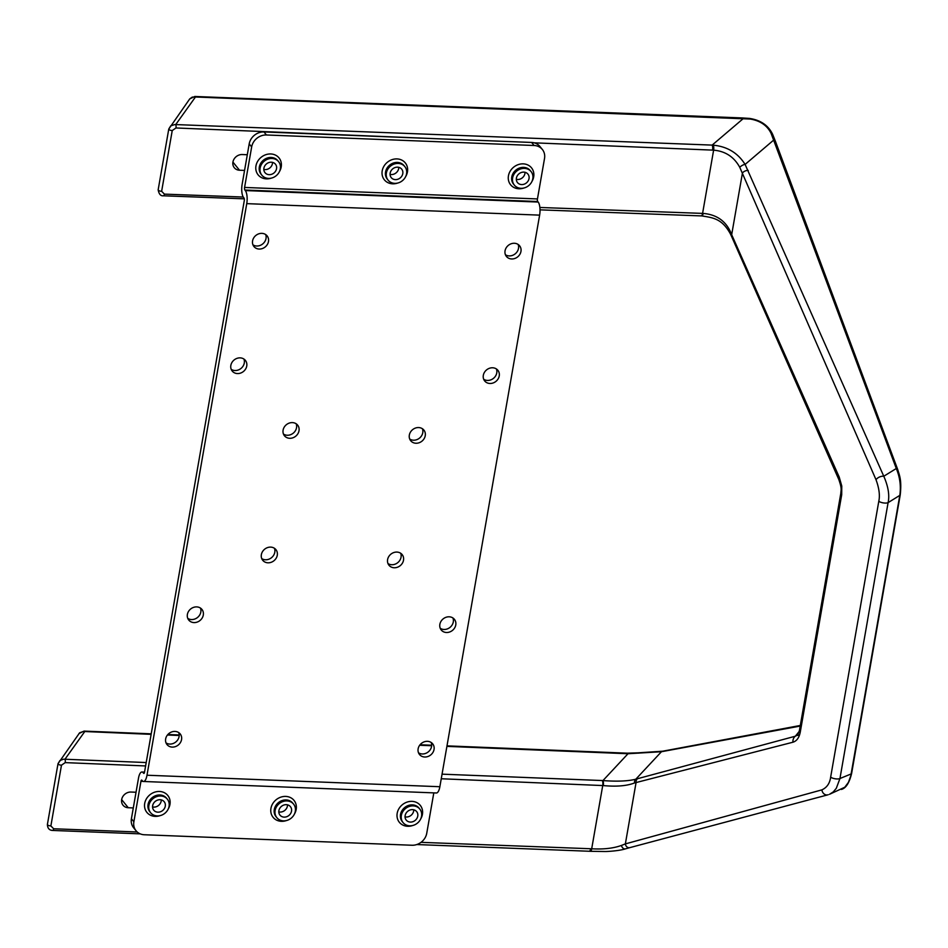 <?xml version="1.0" encoding="UTF-8"?>
<svg xmlns="http://www.w3.org/2000/svg" width="948" height="948" viewBox="0 0 948 948"><rect width="100%" height="100%" fill="white"/><g stroke="black" fill="none" stroke-linecap="round" stroke-linejoin="round"><path stroke-width="1.42" d="M523.794 172.121A6.731 5.878 141 0 0 517.3 175.736A6.731 5.878 141 0 0 517.49 182.585A6.731 5.878 141 0 0 526.413 182.917A6.731 5.878 141 0 0 527.941 174.112A6.731 5.878 141 0 0 523.794 172.121M525.014 172.287A6.731 5.878 -39 0 1 516.316 179.338M271.318 162.215A6.731 5.878 141 0 0 264.812 165.829A6.731 5.878 141 0 0 265.013 172.678A6.731 5.878 141 0 0 273.936 173.01A6.731 5.878 141 0 0 275.465 164.205A6.731 5.878 141 0 0 271.318 162.215M272.526 162.381A6.731 5.878 -39 0 1 263.828 169.431M160.058 799.721A6.731 5.878 141 0 0 153.552 803.335A6.731 5.878 141 0 0 153.742 810.185A6.731 5.878 141 0 0 162.677 810.516A6.731 5.878 141 0 0 164.194 801.712A6.731 5.878 141 0 0 160.058 799.721M161.267 799.887A6.731 5.878 -39 0 1 152.569 806.938M412.534 809.628A6.731 5.878 141 0 0 406.028 813.242A6.731 5.878 141 0 0 406.23 820.091A6.731 5.878 141 0 0 415.153 820.423A6.731 5.878 141 0 0 416.67 811.618A6.731 5.878 141 0 0 412.534 809.628M413.743 809.793A6.731 5.878 -39 0 1 405.045 816.844M397.556 167.168A6.731 5.878 141 0 0 391.05 170.782A6.731 5.878 141 0 0 391.251 177.632A6.731 5.878 141 0 0 400.175 177.963A6.731 5.878 141 0 0 401.703 169.159A6.731 5.878 141 0 0 397.556 167.168M398.764 167.334A6.731 5.878 -39 0 1 390.066 174.385M286.296 804.674A6.731 5.878 141 0 0 279.79 808.289A6.731 5.878 141 0 0 279.992 815.138A6.731 5.878 141 0 0 288.915 815.47A6.731 5.878 141 0 0 290.432 806.665A6.731 5.878 141 0 0 286.296 804.674M287.505 804.84A6.731 5.878 -39 0 1 278.807 811.891M283.476 820.861A10.76 9.409 141 0 0 293.88 815.067A10.76 9.409 141 0 0 293.572 804.117A10.76 9.409 141 0 0 279.281 803.584A10.76 9.409 141 0 0 276.852 817.674A10.76 9.409 141 0 0 283.476 820.861M394.735 183.355A10.76 9.409 141 0 0 405.14 177.56A10.76 9.409 141 0 0 404.832 166.611A10.76 9.409 141 0 0 390.552 166.078A10.76 9.409 141 0 0 388.111 180.167A10.76 9.409 141 0 0 394.735 183.355M409.714 825.815A10.76 9.409 141 0 0 420.118 820.02A10.76 9.409 141 0 0 419.81 809.071A10.76 9.409 141 0 0 405.519 808.537A10.76 9.409 141 0 0 403.09 822.627A10.76 9.409 141 0 0 409.714 825.815M157.238 815.908A10.76 9.409 141 0 0 167.642 810.113A10.76 9.409 141 0 0 167.334 799.164A10.76 9.409 141 0 0 153.043 798.631A10.76 9.409 141 0 0 150.613 812.72A10.76 9.409 141 0 0 157.238 815.908M268.497 178.402A10.76 9.409 141 0 0 278.902 172.607A10.76 9.409 141 0 0 278.594 161.658A10.76 9.409 141 0 0 264.302 161.124A10.76 9.409 141 0 0 261.873 175.214A10.76 9.409 141 0 0 268.497 178.402M520.973 188.308A10.76 9.409 141 0 0 531.378 182.514A10.76 9.409 141 0 0 531.07 171.564A10.76 9.409 141 0 0 516.79 171.031A10.76 9.409 141 0 0 514.349 185.121A10.76 9.409 141 0 0 520.973 188.308M196.71 606.898A8.473 7.406 141 0 0 188.51 611.46A8.473 7.406 141 0 0 188.759 620.075A8.473 7.406 141 0 0 200.004 620.502A8.473 7.406 141 0 0 201.924 609.41A8.473 7.406 141 0 0 196.71 606.898M200.455 608.083A8.473 7.406 -39 0 1 197.54 617.468A8.473 7.406 -39 0 1 187.751 618.369M174.977 731.418A8.473 7.406 141 0 0 166.777 735.968A8.473 7.406 141 0 0 167.026 744.595A8.473 7.406 141 0 0 178.271 745.01A8.473 7.406 141 0 0 180.191 733.918A8.473 7.406 141 0 0 174.977 731.418M178.722 732.591A8.473 7.406 -39 0 1 175.807 741.976A8.473 7.406 -39 0 1 166.018 742.888M427.453 741.324A8.473 7.406 141 0 0 419.253 745.886A8.473 7.406 141 0 0 419.502 754.501A8.473 7.406 141 0 0 430.748 754.928A8.473 7.406 141 0 0 432.667 743.825A8.473 7.406 141 0 0 427.453 741.324M431.198 742.497A8.473 7.406 -39 0 1 428.283 751.883A8.473 7.406 -39 0 1 418.506 752.795M514.373 243.269A8.473 7.406 141 0 0 506.185 247.831A8.473 7.406 141 0 0 506.422 256.446A8.473 7.406 141 0 0 517.679 256.872A8.473 7.406 141 0 0 519.587 245.781A8.473 7.406 141 0 0 514.373 243.269M518.129 244.442A8.473 7.406 -39 0 1 515.214 253.827A8.473 7.406 -39 0 1 505.426 254.739M261.897 233.362A8.473 7.406 141 0 0 253.697 237.924A8.473 7.406 141 0 0 253.946 246.539A8.473 7.406 141 0 0 265.191 246.966A8.473 7.406 141 0 0 267.111 235.874A8.473 7.406 141 0 0 261.897 233.362M265.653 234.535A8.473 7.406 -39 0 1 262.738 243.92A8.473 7.406 -39 0 1 252.95 244.833M240.164 357.87A8.473 7.406 141 0 0 231.976 362.432A8.473 7.406 141 0 0 232.213 371.059A8.473 7.406 141 0 0 243.47 371.474A8.473 7.406 141 0 0 245.378 360.382A8.473 7.406 141 0 0 240.164 357.87M243.92 359.055A8.473 7.406 -39 0 1 241.005 368.44A8.473 7.406 -39 0 1 231.217 369.341M270.69 547.115A8.473 7.406 141 0 0 262.489 551.677A8.473 7.406 141 0 0 262.738 560.304A8.473 7.406 141 0 0 273.984 560.718A8.473 7.406 141 0 0 275.904 549.627A8.473 7.406 141 0 0 270.69 547.115M274.434 548.299A8.473 7.406 -39 0 1 271.519 557.685A8.473 7.406 -39 0 1 261.743 558.597M292.422 422.607A8.473 7.406 141 0 0 284.222 427.169A8.473 7.406 141 0 0 284.471 435.784A8.473 7.406 141 0 0 295.717 436.21A8.473 7.406 141 0 0 297.636 425.119A8.473 7.406 141 0 0 292.422 422.607M296.167 423.78A8.473 7.406 -39 0 1 293.252 433.165A8.473 7.406 -39 0 1 283.476 434.077M418.661 427.56A8.473 7.406 141 0 0 410.46 432.122A8.473 7.406 141 0 0 410.709 440.737A8.473 7.406 141 0 0 421.955 441.164A8.473 7.406 141 0 0 423.875 430.072A8.473 7.406 141 0 0 418.661 427.56M422.405 428.733A8.473 7.406 -39 0 1 419.49 438.118A8.473 7.406 -39 0 1 409.714 439.031M396.928 552.08A8.473 7.406 141 0 0 388.727 556.63A8.473 7.406 141 0 0 388.976 565.257A8.473 7.406 141 0 0 400.222 565.672A8.473 7.406 141 0 0 402.142 554.58A8.473 7.406 141 0 0 396.928 552.08M400.684 553.253A8.473 7.406 -39 0 1 397.769 562.638A8.473 7.406 -39 0 1 387.981 563.55M449.186 616.804A8.473 7.406 141 0 0 440.986 621.367A8.473 7.406 141 0 0 441.235 629.993A8.473 7.406 141 0 0 452.48 630.408A8.473 7.406 141 0 0 454.4 619.317A8.473 7.406 141 0 0 449.186 616.804M452.931 617.989A8.473 7.406 -39 0 1 450.016 627.375A8.473 7.406 -39 0 1 440.228 628.275M492.64 367.777A8.473 7.406 141 0 0 484.452 372.339A8.473 7.406 141 0 0 484.689 380.966A8.473 7.406 141 0 0 495.946 381.38A8.473 7.406 141 0 0 497.866 370.289A8.473 7.406 141 0 0 492.64 367.777M496.397 368.962A8.473 7.406 -39 0 1 493.481 378.347A8.473 7.406 -39 0 1 483.693 379.247M433.805 792.884L426.742 833.292A13.45 11.767 141 0 1 411.953 845.249L144.321 834.75A13.45 11.767 141 0 1 136.05 830.768L133.585 827.723A13.45 11.767 -39 0 1 131.405 818.764L133.869 821.798A13.45 11.767 141 0 0 136.05 830.768M143.527 781.484L436.4 792.978A10.049 3.448 92.2 0 0 439.86 786.721L539.625 215.137A10.049 3.448 92.2 0 0 538.18 202.054L537.741 201.521A1.979 0.675 -87.8 0 1 537.457 198.938L544.531 158.434A13.45 11.767 141 0 0 542.351 149.464A13.45 11.767 141 0 0 534.08 145.494L266.447 134.983A13.45 11.767 141 0 0 251.658 146.94L244.584 187.443A1.979 0.675 -87.8 0 0 244.868 190.027L245.307 190.56A10.049 3.448 92.2 0 1 246.753 203.642L146.987 775.227A10.049 3.448 92.2 0 1 143.527 781.484A10.049 3.448 92.2 0 1 142.295 780.749L141.868 780.216A1.979 0.675 -87.8 0 0 141.619 780.074A1.979 0.675 -87.8 0 0 140.944 781.306L133.869 821.798M251.658 146.94L249.194 143.906L242.119 184.398A10.049 3.448 -87.8 0 0 243.565 197.492L244.003 198.025A1.979 0.675 92.2 0 1 244.288 200.609L144.523 772.193A1.979 0.675 92.2 0 1 143.847 773.426A1.979 0.675 92.2 0 1 143.598 773.272L143.172 772.739A10.049 3.448 -87.8 0 0 141.939 772.004A10.049 3.448 -87.8 0 0 138.479 778.261L131.405 818.764M249.194 143.906A13.45 11.767 -39 0 1 263.982 131.95L266.447 134.983M534.08 145.494L531.615 142.449L263.982 131.95M531.615 142.449A13.45 11.767 -39 0 1 539.886 146.43L542.351 149.464M795.763 735.695L799.52 735.044M897.543 470.907A4.041 2.263 159.6 0 0 897.709 469.533C899.474 475.481 901.832 480.008 900.233 494.892L851.624 773.438A4.041 1.386 -170.1 0 1 851.174 773.935L839.952 778.521L836.302 788.298L833.28 791.9L829.488 794.305L844.775 787.255L848.448 782.325L850.806 775.713L899.794 495.389C901.133 486.336 899.972 477.377 896.298 468.502L771.08 133.324C767.193 125.492 760.26 120.74 750.306 119.057L195.454 97.004L175.688 124.626A2.69 0.924 92.2 0 1 175.972 127.968L172.24 130.551L161.634 191.295L164.431 194.127L243.257 197.042M158.257 189.636A2.69 0.924 9.9 0 0 158.162 189.813L168.768 129.07A2.69 0.924 9.9 0 1 168.863 128.892L170.747 125.823L174.894 124.543L712.149 145.103A136.002 119.91 -36.5 0 1 713.24 145.174C727.258 146.537 737.888 152.948 745.104 164.431L883.785 476.252C888.264 486.502 889.698 495.294 888.098 502.63A5.38 1.837 -170.1 0 1 883.5 502.926A5.38 1.837 -170.1 0 1 878.796 501.267C880.076 495.449 879.152 488.267 876.023 479.735L739.784 167.358C734.072 156.906 725.362 151.17 713.619 150.163A134.877 117.967 141 0 0 712.564 150.116L534.269 142.84M244.56 170.427L239.512 170.225A8.473 7.406 -39 0 1 234.298 167.713A8.473 7.406 -39 0 1 234.049 159.098A8.473 7.406 -39 0 1 242.25 154.536L247.298 154.737M539.874 207.47L702.587 213.395A26.568 5.344 -173.5 0 1 703.143 213.418C716.356 214.509 725.54 220.789 730.683 232.272L731.678 234.689A4.041 2.062 156.3 0 0 731.441 236.147L838.826 479.534C842.227 489.405 840.912 489.832 840.817 493.339L799.413 730.588L797.789 734.795L795.336 736.217A6.731 5.724 -104.9 0 0 792.966 742.213L634.579 782.941C626.901 785.928 616.473 786.816 603.284 785.584A26.568 12.62 13.7 0 0 602.727 785.56L591.694 848.78C603.485 849.455 613.403 848.341 621.438 845.438L625.36 843.898L636.108 782.301A4.041 3.437 -104.9 0 1 637.53 778.711L795.336 736.217L799.247 731.406M630.076 847.559A4.041 3.437 -104.9 0 1 629.851 847.63L828.197 794.744A5.38 4.586 -104.9 0 1 827.888 794.839L827.888 794.839A5.38 4.586 -104.9 0 1 821.904 789.862C826.917 787.563 829.832 783.332 830.649 777.147L878.796 501.267M800.207 726.061L661.443 751.728L628.003 753.731A4.041 1.386 -87.7 0 0 627.339 753.186L638.099 752.831A4.041 1.161 -96.1 0 1 638.632 753.162M136.038 792.244L130.99 792.042A8.473 7.406 141 0 0 122.79 796.604A8.473 7.406 141 0 0 123.039 805.219A8.473 7.406 141 0 0 128.253 807.732L133.301 807.933M603.284 785.584A4.041 1.315 -87 0 0 602.952 780.583C617.077 781.626 628.026 781.164 635.812 779.209L661.443 751.728A4.041 3.591 -101.5 0 1 662.664 751.207L638.099 752.831M145.613 765.948L65.211 762.619L61.478 765.19A2.69 0.924 -170.1 0 1 58.006 763.721A2.69 0.924 -170.1 0 1 58.101 763.531L59.985 760.474L63.646 759.182L146.205 762.548M703.143 213.418A4.041 1.304 92.5 0 1 701.828 215.931L701.828 215.931A4.041 1.304 92.5 0 1 701.532 215.812M163.293 195.715A2.69 0.924 -87.8 0 0 163.506 195.798L163.506 195.798A2.69 0.924 -87.8 0 0 164.431 194.127M730.683 232.272A4.041 1.778 154 0 0 730.315 233.729L731.441 236.147M244.3 198.843L163.506 195.798C160.733 196.165 158.956 194.162 158.162 189.813L158.162 189.813A2.69 0.924 9.9 0 0 161.634 191.295M189.719 98.924L194.802 96.471A4.041 1.386 92.2 0 1 195.454 97.004L192.254 97.111L189.754 98.865L168.768 129.07A2.69 0.924 9.9 0 0 172.24 130.551M748.245 170.474A4.041 2.062 156.3 0 0 742.426 173.093L731.678 234.689L839.229 477.105A6.731 3.437 156.3 0 0 838.826 479.534M839.229 477.105L841.765 486.028L841.694 494.773A6.731 2.299 -170.1 0 1 840.817 493.339M194.802 96.471L742.711 117.967A4.041 1.386 92.2 0 1 743.362 118.512L712.149 145.103A4.041 1.386 92.2 0 1 712.564 150.116M841.694 494.773L800.278 732.022A6.731 2.299 -170.1 0 1 799.413 730.588M742.711 117.967L749.619 118.429C760.758 120.171 768.449 125.503 772.679 134.426L775.286 140.968A4.041 2.263 159.6 0 0 773.864 139.925L745.104 164.431A4.041 1.529 149.2 0 0 739.784 167.358M634.579 782.941A4.041 3.247 -107.5 0 1 635.812 779.209L637.53 778.711M775.286 140.968L897.709 469.533A4.041 2.263 159.6 0 0 896.298 468.502L883.785 476.252A5.38 2.749 156.3 0 0 876.023 479.735M900.233 494.892A4.041 1.386 -170.1 0 1 899.794 495.389L888.098 502.63L839.952 778.521A5.38 1.837 -170.1 0 1 835.354 778.806A5.38 1.837 -170.1 0 1 830.649 777.147M65.211 762.619A2.69 0.924 -87.7 0 0 64.938 759.277L84.704 731.643A4.041 1.386 -87.7 0 0 84.052 731.098L151.218 733.835M151.135 734.345L83.329 731.465L79.632 732.792L58.006 763.721L47.4 824.464A2.69 0.924 -170.1 0 1 47.495 824.286M629.614 847.69L625.668 848.78A4.041 2.986 -106 0 1 625.514 848.839L629.851 847.63A4.041 3.437 -104.9 0 1 625.36 843.898L821.904 789.862M61.478 765.19L50.872 825.933A2.69 0.924 -170.1 0 1 47.4 824.464C47.554 828.327 49.332 830.33 52.733 830.448L52.733 830.448A2.69 0.924 92.2 0 1 52.519 830.365M590.023 851.185A4.041 1.375 -88.2 0 0 590.343 851.304L604.658 851.505C607.526 851.6 619.518 850.818 625.514 848.839L625.514 848.839A4.041 2.986 -106 0 1 621.438 845.438M50.872 825.933L53.669 828.765A2.69 0.924 92.2 0 1 52.733 830.448L140.209 833.861M421.007 842.345L590.64 848.744A4.041 1.386 92.2 0 1 589.253 851.257L416.776 844.55M772.679 134.426A4.041 2.453 156.9 0 0 771.08 133.324M659.144 751.883A4.041 3.602 -90.5 0 1 660.827 751.397M531.07 171.564L530.252 170.557A10.76 9.409 141 0 0 515.961 170.024A10.76 9.409 141 0 0 513.532 184.113L514.349 185.121M523.877 188.024A13.45 11.767 -39 0 1 518.9 188.771A13.45 11.767 -39 0 1 508.827 174.219A13.45 11.767 -39 0 1 526.401 164.407A13.45 11.767 -39 0 1 531.935 181.483M278.594 161.658L277.776 160.65A10.76 9.409 141 0 0 263.485 160.117A10.76 9.409 141 0 0 261.056 174.207L261.873 175.214M271.401 178.106A13.45 11.767 -39 0 1 266.424 178.864A13.45 11.767 -39 0 1 256.351 164.312A13.45 11.767 -39 0 1 273.925 154.5A13.45 11.767 -39 0 1 279.459 171.576M167.334 799.164L166.516 798.157A10.76 9.409 141 0 0 152.225 797.624A10.76 9.409 141 0 0 149.796 811.713L150.613 812.72M160.141 815.612A13.45 11.767 -39 0 1 155.152 816.37A13.45 11.767 -39 0 1 145.091 801.818A13.45 11.767 -39 0 1 162.653 792.007A13.45 11.767 -39 0 1 168.199 809.082M419.81 809.071L418.992 808.063A10.76 9.409 141 0 0 404.701 807.53A10.76 9.409 141 0 0 402.272 821.62L403.09 822.627M412.617 825.53A13.45 11.767 -39 0 1 407.64 826.277A13.45 11.767 -39 0 1 397.567 811.725A13.45 11.767 -39 0 1 415.141 801.913A13.45 11.767 -39 0 1 420.675 818.989M404.832 166.611L404.014 165.604A10.76 9.409 141 0 0 389.723 165.071A10.76 9.409 141 0 0 387.294 179.16L388.111 180.167M397.639 183.059A13.45 11.767 -39 0 1 392.662 183.817A13.45 11.767 -39 0 1 382.589 169.265A13.45 11.767 -39 0 1 400.163 159.454A13.45 11.767 -39 0 1 405.697 176.529M293.572 804.117L292.754 803.11A10.76 9.409 141 0 0 278.463 802.577A10.76 9.409 141 0 0 276.034 816.666L276.852 817.674M286.379 820.565A13.45 11.767 -39 0 1 281.39 821.324A13.45 11.767 -39 0 1 271.329 806.772A13.45 11.767 -39 0 1 288.903 796.96A13.45 11.767 -39 0 1 294.437 814.036M143.089 781.389L140.944 781.306M537.457 198.938L244.584 187.443M144.369 772.786L143.172 772.739M537.741 201.521L244.868 190.027M538.18 202.054L245.307 190.56M539.625 215.137L246.753 203.642M439.86 786.721L146.987 775.227M800.278 732.022C799.2 737.651 796.758 741.052 792.966 742.213M700.88 215.777A4.041 1.386 -87.8 0 0 701.2 215.907A4.041 1.386 -87.8 0 0 702.587 213.395L713.619 150.163A4.041 1.398 92.7 0 0 713.24 145.174M435.973 138.692L175.972 127.968M239.512 170.225L232.924 162.096M446.911 746.372L628.003 753.731L602.952 780.583A30.644 14.042 -166.8 0 0 602.312 780.548L442.052 774.16M431.66 745.744L419.668 745.258M179.208 735.482L167.452 735.008M53.669 828.765L137.199 831.977M590.64 848.744A134.877 117.967 141 0 0 591.694 848.78A4.041 1.375 -88.2 0 1 590.343 851.304L589.253 851.257M602.312 780.548A4.041 1.386 -87.7 0 1 602.727 785.56L441.258 778.758M128.253 807.732L121.664 799.602M749.619 118.429A4.041 1.458 95.3 0 1 750.306 119.057M144.546 772.11L141.939 772.004M730.315 233.741C722.08 218.834 713.441 217.732 701.828 215.931L540.016 209.852M800.302 725.469L662.664 751.207M851.624 773.438C849.349 782.858 845.936 788.191 841.397 789.435M167.867 734.51L179.208 734.973M420.047 744.761L431.684 745.235M446.994 745.863L627.339 753.186M84.052 731.098L78.957 733.562"/></g></svg>
